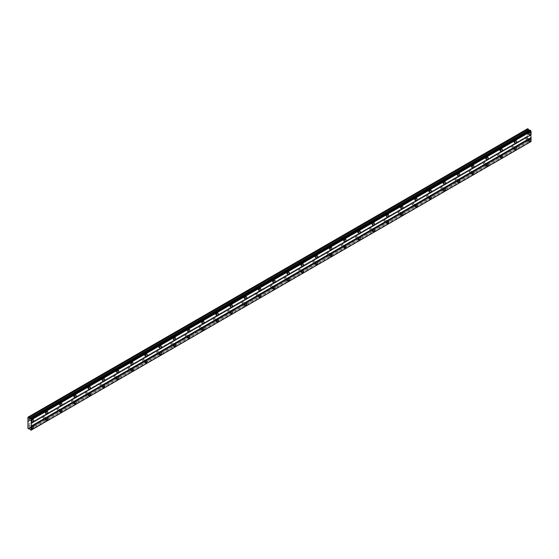<?xml version="1.0" encoding="UTF-8"?>
<svg xmlns="http://www.w3.org/2000/svg" width="559" height="559" viewBox="0 0 559 559"><rect width="100%" height="100%" fill="white"/><g stroke="black" fill="none" stroke-linecap="round" stroke-linejoin="round"><path stroke-width="0.42" stroke-dasharray="2.79 2.1" d="M528.611 132.511A0.755 0.433 -60 0 1 528.611 133.741A0.755 0.433 -60 0 1 528.611 132.511M526.312 131.183A0.755 0.433 -60 0 1 526.312 132.413A0.755 0.433 -60 0 1 526.312 131.183M31.43 419.55A0.755 0.433 -60 0 1 31.43 420.78A0.755 0.433 -60 0 1 31.43 419.55M29.131 418.23A0.755 0.433 -60 0 1 29.131 419.46A0.755 0.433 -60 0 1 29.131 418.23M45.635 411.354A0.755 0.433 -60 0 1 45.635 412.584A0.755 0.433 -60 0 1 45.635 411.354M43.336 410.026A0.755 0.433 -60 0 1 43.336 411.256A0.755 0.433 -60 0 1 43.336 410.026M59.841 403.151A0.755 0.433 -60 0 1 59.841 404.381A0.755 0.433 -60 0 1 59.841 403.151M57.542 401.823A0.755 0.433 -60 0 1 57.542 403.053A0.755 0.433 -60 0 1 57.542 401.823M74.047 394.947A0.755 0.433 -60 0 1 74.047 396.177A0.755 0.433 -60 0 1 74.047 394.947M71.748 393.627A0.755 0.433 -60 0 1 71.748 394.857A0.755 0.433 -60 0 1 71.748 393.627M88.252 386.751A0.755 0.433 -60 0 1 88.252 387.981A0.755 0.433 -60 0 1 88.252 386.751M85.953 385.424A0.755 0.433 -60 0 1 85.953 386.653A0.755 0.433 -60 0 1 85.953 385.424M102.458 378.548A0.755 0.433 -60 0 1 102.458 379.778A0.755 0.433 -60 0 1 102.458 378.548M100.159 377.22A0.755 0.433 -60 0 1 100.159 378.45A0.755 0.433 -60 0 1 100.159 377.22M116.663 370.344A0.755 0.433 -60 0 1 116.663 371.574A0.755 0.433 -60 0 1 116.663 370.344M114.364 369.017A0.755 0.433 -60 0 1 114.364 370.247A0.755 0.433 -60 0 1 114.364 369.017M130.869 362.141A0.755 0.433 -60 0 1 130.869 363.371A0.755 0.433 -60 0 1 130.869 362.141M128.57 360.821A0.755 0.433 -60 0 1 128.57 362.05A0.755 0.433 -60 0 1 128.57 360.821M145.074 353.945A0.755 0.433 -60 0 1 145.074 355.175A0.755 0.433 -60 0 1 145.074 353.945M142.776 352.617A0.755 0.433 -60 0 1 142.776 353.847A0.755 0.433 -60 0 1 142.776 352.617M159.28 345.741A0.755 0.433 -60 0 1 159.28 346.971A0.755 0.433 -60 0 1 159.28 345.741M156.981 344.414A0.755 0.433 -60 0 1 156.981 345.644A0.755 0.433 -60 0 1 156.981 344.414M173.479 337.538A0.755 0.433 -60 0 1 173.479 338.768A0.755 0.433 -60 0 1 173.479 337.538M171.187 336.218A0.755 0.433 -60 0 1 171.187 337.447A0.755 0.433 -60 0 1 171.187 336.218M187.684 329.342A0.755 0.433 -60 0 1 187.684 330.572A0.755 0.433 -60 0 1 187.684 329.342M185.392 328.014A0.755 0.433 -60 0 1 185.392 329.244A0.755 0.433 -60 0 1 185.392 328.014M201.89 321.139A0.755 0.433 -60 0 1 201.89 322.368A0.755 0.433 -60 0 1 201.89 321.139M199.598 319.811A0.755 0.433 -60 0 1 199.598 321.041A0.755 0.433 -60 0 1 199.598 319.811M216.095 312.935A0.755 0.433 -60 0 1 216.095 314.165A0.755 0.433 -60 0 1 216.095 312.935M213.804 311.608A0.755 0.433 -60 0 1 213.804 312.837A0.755 0.433 -60 0 1 213.804 311.608M230.301 304.732A0.755 0.433 -60 0 1 230.301 305.969A0.755 0.433 -60 0 1 230.301 304.732M228.009 303.411A0.755 0.433 -60 0 1 228.009 304.641A0.755 0.433 -60 0 1 228.009 303.411M244.507 296.536A0.755 0.433 -60 0 1 244.507 297.765A0.755 0.433 -60 0 1 244.507 296.536M242.215 295.208A0.755 0.433 -60 0 1 242.215 296.438A0.755 0.433 -60 0 1 242.215 295.208M258.712 288.332A0.755 0.433 -60 0 1 258.712 289.562A0.755 0.433 -60 0 1 258.712 288.332M256.413 287.005A0.755 0.433 -60 0 1 256.413 288.234A0.755 0.433 -60 0 1 256.413 287.005M272.918 280.129A0.755 0.433 -60 0 1 272.918 281.359A0.755 0.433 -60 0 1 272.918 280.129M270.619 278.808A0.755 0.433 -60 0 1 270.619 280.038A0.755 0.433 -60 0 1 270.619 278.808M287.123 271.933A0.755 0.433 -60 0 1 287.123 273.162A0.755 0.433 -60 0 1 287.123 271.933M284.824 270.605A0.755 0.433 -60 0 1 284.824 271.835A0.755 0.433 -60 0 1 284.824 270.605M301.329 263.729A0.755 0.433 -60 0 1 301.329 264.959A0.755 0.433 -60 0 1 301.329 263.729M299.03 262.402A0.755 0.433 -60 0 1 299.03 263.631A0.755 0.433 -60 0 1 299.03 262.402M315.535 255.526A0.755 0.433 -60 0 1 315.535 256.756A0.755 0.433 -60 0 1 315.535 255.526M313.236 254.198A0.755 0.433 -60 0 1 313.236 255.435A0.755 0.433 -60 0 1 313.236 254.198M329.74 247.33A0.755 0.433 -60 0 1 329.74 248.559A0.755 0.433 -60 0 1 329.74 247.33M327.441 246.002A0.755 0.433 -60 0 1 327.441 247.232A0.755 0.433 -60 0 1 327.441 246.002M343.946 239.126A0.755 0.433 -60 0 1 343.946 240.356A0.755 0.433 -60 0 1 343.946 239.126M341.647 237.799A0.755 0.433 -60 0 1 341.647 239.028A0.755 0.433 -60 0 1 341.647 237.799M358.151 230.923A0.755 0.433 -60 0 1 358.151 232.153A0.755 0.433 -60 0 1 358.151 230.923M355.852 229.595A0.755 0.433 -60 0 1 355.852 230.825A0.755 0.433 -60 0 1 355.852 229.595M372.357 222.72A0.755 0.433 -60 0 1 372.357 223.949A0.755 0.433 -60 0 1 372.357 222.72M370.058 221.399A0.755 0.433 -60 0 1 370.058 222.629A0.755 0.433 -60 0 1 370.058 221.399M386.562 214.523A0.755 0.433 -60 0 1 386.562 215.753A0.755 0.433 -60 0 1 386.562 214.523M384.264 213.196A0.755 0.433 -60 0 1 384.264 214.425A0.755 0.433 -60 0 1 384.264 213.196M400.768 206.32A0.755 0.433 -60 0 1 400.768 207.55A0.755 0.433 -60 0 1 400.768 206.32M398.469 204.992A0.755 0.433 -60 0 1 398.469 206.222A0.755 0.433 -60 0 1 398.469 204.992M414.967 198.117A0.755 0.433 -60 0 1 414.967 199.346A0.755 0.433 -60 0 1 414.967 198.117M412.675 196.796A0.755 0.433 -60 0 1 412.675 198.026A0.755 0.433 -60 0 1 412.675 196.796M429.172 189.92A0.755 0.433 -60 0 1 429.172 191.15A0.755 0.433 -60 0 1 429.172 189.92M426.88 188.593A0.755 0.433 -60 0 1 426.88 189.822A0.755 0.433 -60 0 1 426.88 188.593M443.378 181.717A0.755 0.433 -60 0 1 443.378 182.947A0.755 0.433 -60 0 1 443.378 181.717M441.086 180.389A0.755 0.433 -60 0 1 441.086 181.619A0.755 0.433 -60 0 1 441.086 180.389M457.583 173.514A0.755 0.433 -60 0 1 457.583 174.743A0.755 0.433 -60 0 1 457.583 173.514M455.292 172.186A0.755 0.433 -60 0 1 455.292 173.416A0.755 0.433 -60 0 1 455.292 172.186M471.789 165.31A0.755 0.433 -60 0 1 471.789 166.547A0.755 0.433 -60 0 1 471.789 165.31M469.497 163.99A0.755 0.433 -60 0 1 469.497 165.219A0.755 0.433 -60 0 1 469.497 163.99M485.995 157.114A0.755 0.433 -60 0 1 485.995 158.344A0.755 0.433 -60 0 1 485.995 157.114M483.703 155.786A0.755 0.433 -60 0 1 483.703 157.016A0.755 0.433 -60 0 1 483.703 155.786M500.2 148.911A0.755 0.433 -60 0 1 500.2 150.14A0.755 0.433 -60 0 1 500.2 148.911M497.901 147.583A0.755 0.433 -60 0 1 497.901 148.813A0.755 0.433 -60 0 1 497.901 147.583M514.406 140.707A0.755 0.433 -60 0 1 514.406 141.937A0.755 0.433 -60 0 1 514.406 140.707M512.107 139.387A0.755 0.433 -60 0 1 512.107 140.616A0.755 0.433 -60 0 1 512.107 139.387M530.093 130.24L529.736 130.443M529.261 133.447A1.258 0.727 120 0 0 529.24 132.036A1.258 0.727 120 0 0 528.611 132.099A1.258 0.727 120 0 0 527.794 133.203A1.258 0.727 120 0 0 527.982 134.209A1.258 0.727 120 0 0 528.611 134.146A1.258 0.727 120 0 0 529.219 133.524M32.08 420.494A1.258 0.727 120 0 0 32.059 419.082A1.258 0.727 120 0 0 31.43 419.145A1.258 0.727 120 0 0 30.612 420.249A1.258 0.727 120 0 0 30.801 421.255A1.258 0.727 120 0 0 31.43 421.193A1.258 0.727 120 0 0 32.038 420.571M46.285 412.29A1.258 0.727 120 0 0 46.264 410.879A1.258 0.727 120 0 0 45.635 410.942A1.258 0.727 120 0 0 44.818 412.046A1.258 0.727 120 0 0 45.006 413.052A1.258 0.727 120 0 0 45.635 412.989A1.258 0.727 120 0 0 46.243 412.367M60.491 404.087A1.258 0.727 120 0 0 60.47 402.676A1.258 0.727 120 0 0 59.841 402.739A1.258 0.727 120 0 0 59.023 403.85A1.258 0.727 120 0 0 59.212 404.856A1.258 0.727 120 0 0 59.841 404.793A1.258 0.727 120 0 0 60.449 404.164M74.696 395.891A1.258 0.727 120 0 0 74.675 394.479A1.258 0.727 120 0 0 74.047 394.542A1.258 0.727 120 0 0 73.229 395.646A1.258 0.727 120 0 0 73.418 396.652A1.258 0.727 120 0 0 74.047 396.59A1.258 0.727 120 0 0 74.647 395.968M88.902 387.687A1.258 0.727 120 0 0 88.881 386.276A1.258 0.727 120 0 0 88.252 386.339A1.258 0.727 120 0 0 87.428 387.443A1.258 0.727 120 0 0 87.623 388.449A1.258 0.727 120 0 0 88.252 388.386A1.258 0.727 120 0 0 88.853 387.764M103.108 379.484A1.258 0.727 120 0 0 103.087 378.073A1.258 0.727 120 0 0 102.458 378.136A1.258 0.727 120 0 0 101.633 379.247A1.258 0.727 120 0 0 101.829 380.246A1.258 0.727 120 0 0 102.458 380.19A1.258 0.727 120 0 0 103.059 379.561M117.313 371.281A1.258 0.727 120 0 0 117.292 369.876A1.258 0.727 120 0 0 116.663 369.932A1.258 0.727 120 0 0 115.839 371.043A1.258 0.727 120 0 0 116.034 372.049A1.258 0.727 120 0 0 116.663 371.987A1.258 0.727 120 0 0 117.264 371.365M131.519 363.084A1.258 0.727 120 0 0 131.498 361.673A1.258 0.727 120 0 0 130.869 361.736A1.258 0.727 120 0 0 130.044 362.84A1.258 0.727 120 0 0 130.24 363.846A1.258 0.727 120 0 0 130.869 363.783A1.258 0.727 120 0 0 131.47 363.161M145.724 354.881A1.258 0.727 120 0 0 145.696 353.47A1.258 0.727 120 0 0 145.074 353.533A1.258 0.727 120 0 0 144.25 354.637A1.258 0.727 120 0 0 144.446 355.643A1.258 0.727 120 0 0 145.074 355.58A1.258 0.727 120 0 0 145.675 354.958M159.93 346.678A1.258 0.727 120 0 0 159.902 345.266A1.258 0.727 120 0 0 159.28 345.329A1.258 0.727 120 0 0 158.456 346.44A1.258 0.727 120 0 0 158.651 347.446A1.258 0.727 120 0 0 159.28 347.384A1.258 0.727 120 0 0 159.881 346.755M174.128 338.481A1.258 0.727 120 0 0 174.108 337.07A1.258 0.727 120 0 0 173.479 337.133A1.258 0.727 120 0 0 172.661 338.237A1.258 0.727 120 0 0 172.857 339.243A1.258 0.727 120 0 0 173.479 339.18A1.258 0.727 120 0 0 174.087 338.558M188.334 330.278A1.258 0.727 120 0 0 188.313 328.867A1.258 0.727 120 0 0 187.684 328.93A1.258 0.727 120 0 0 186.867 330.034A1.258 0.727 120 0 0 187.062 331.04A1.258 0.727 120 0 0 187.684 330.977A1.258 0.727 120 0 0 188.292 330.355M202.54 322.075A1.258 0.727 120 0 0 202.519 320.663A1.258 0.727 120 0 0 201.89 320.726A1.258 0.727 120 0 0 201.072 321.837A1.258 0.727 120 0 0 201.268 322.843A1.258 0.727 120 0 0 201.89 322.781A1.258 0.727 120 0 0 202.498 322.152M216.745 313.878A1.258 0.727 120 0 0 216.724 312.467A1.258 0.727 120 0 0 216.095 312.53A1.258 0.727 120 0 0 215.278 313.634A1.258 0.727 120 0 0 215.467 314.64A1.258 0.727 120 0 0 216.095 314.577A1.258 0.727 120 0 0 216.703 313.955M230.951 305.675A1.258 0.727 120 0 0 230.93 304.264A1.258 0.727 120 0 0 230.301 304.327A1.258 0.727 120 0 0 229.483 305.431A1.258 0.727 120 0 0 229.672 306.437A1.258 0.727 120 0 0 230.301 306.374A1.258 0.727 120 0 0 230.909 305.752M245.156 297.472A1.258 0.727 120 0 0 245.135 296.06A1.258 0.727 120 0 0 244.507 296.123A1.258 0.727 120 0 0 243.689 297.227A1.258 0.727 120 0 0 243.878 298.233A1.258 0.727 120 0 0 244.507 298.178A1.258 0.727 120 0 0 245.115 297.549M259.362 289.269A1.258 0.727 120 0 0 259.341 287.857A1.258 0.727 120 0 0 258.712 287.92A1.258 0.727 120 0 0 257.895 289.031A1.258 0.727 120 0 0 258.083 290.037A1.258 0.727 120 0 0 258.712 289.974A1.258 0.727 120 0 0 259.32 289.345M273.568 281.072A1.258 0.727 120 0 0 273.547 279.661A1.258 0.727 120 0 0 272.918 279.724A1.258 0.727 120 0 0 272.1 280.828A1.258 0.727 120 0 0 272.289 281.834A1.258 0.727 120 0 0 272.918 281.771A1.258 0.727 120 0 0 273.526 281.149M287.773 272.869A1.258 0.727 120 0 0 287.752 271.457A1.258 0.727 120 0 0 287.123 271.52A1.258 0.727 120 0 0 286.306 272.624A1.258 0.727 120 0 0 286.494 273.63A1.258 0.727 120 0 0 287.123 273.568A1.258 0.727 120 0 0 287.731 272.946M301.979 264.666A1.258 0.727 120 0 0 301.958 263.254A1.258 0.727 120 0 0 301.329 263.317A1.258 0.727 120 0 0 300.511 264.428A1.258 0.727 120 0 0 300.7 265.434A1.258 0.727 120 0 0 301.329 265.371A1.258 0.727 120 0 0 301.937 264.742M316.184 256.469A1.258 0.727 120 0 0 316.163 255.058A1.258 0.727 120 0 0 315.535 255.121A1.258 0.727 120 0 0 314.717 256.225A1.258 0.727 120 0 0 314.906 257.231A1.258 0.727 120 0 0 315.535 257.168A1.258 0.727 120 0 0 316.135 256.546M330.39 248.266A1.258 0.727 120 0 0 330.369 246.854A1.258 0.727 120 0 0 329.74 246.917A1.258 0.727 120 0 0 328.916 248.021A1.258 0.727 120 0 0 329.111 249.028A1.258 0.727 120 0 0 329.74 248.965A1.258 0.727 120 0 0 330.341 248.343M344.596 240.063A1.258 0.727 120 0 0 344.575 238.651A1.258 0.727 120 0 0 343.946 238.714A1.258 0.727 120 0 0 343.121 239.818A1.258 0.727 120 0 0 343.317 240.824A1.258 0.727 120 0 0 343.946 240.768A1.258 0.727 120 0 0 344.547 240.139M358.801 231.859A1.258 0.727 120 0 0 358.78 230.455A1.258 0.727 120 0 0 358.151 230.511A1.258 0.727 120 0 0 357.327 231.622A1.258 0.727 120 0 0 357.522 232.628A1.258 0.727 120 0 0 358.151 232.565A1.258 0.727 120 0 0 358.752 231.936M373.007 223.663A1.258 0.727 120 0 0 372.986 222.251A1.258 0.727 120 0 0 372.357 222.314A1.258 0.727 120 0 0 371.532 223.418A1.258 0.727 120 0 0 371.728 224.425A1.258 0.727 120 0 0 372.357 224.362A1.258 0.727 120 0 0 372.958 223.74M387.212 215.46A1.258 0.727 120 0 0 387.184 214.048A1.258 0.727 120 0 0 386.562 214.111A1.258 0.727 120 0 0 385.738 215.215A1.258 0.727 120 0 0 385.934 216.221A1.258 0.727 120 0 0 386.562 216.158A1.258 0.727 120 0 0 387.163 215.536M401.418 207.256A1.258 0.727 120 0 0 401.39 205.845A1.258 0.727 120 0 0 400.768 205.908A1.258 0.727 120 0 0 399.944 207.019A1.258 0.727 120 0 0 400.139 208.025A1.258 0.727 120 0 0 400.768 207.962A1.258 0.727 120 0 0 401.369 207.333M415.616 199.06A1.258 0.727 120 0 0 415.596 197.648A1.258 0.727 120 0 0 414.967 197.711A1.258 0.727 120 0 0 414.149 198.815A1.258 0.727 120 0 0 414.345 199.822A1.258 0.727 120 0 0 414.967 199.759A1.258 0.727 120 0 0 415.575 199.137M429.822 190.857A1.258 0.727 120 0 0 429.801 189.445A1.258 0.727 120 0 0 429.172 189.508A1.258 0.727 120 0 0 428.355 190.612A1.258 0.727 120 0 0 428.55 191.618A1.258 0.727 120 0 0 429.172 191.555A1.258 0.727 120 0 0 429.78 190.933M444.028 182.653A1.258 0.727 120 0 0 444.007 181.242A1.258 0.727 120 0 0 443.378 181.305A1.258 0.727 120 0 0 442.56 182.416A1.258 0.727 120 0 0 442.756 183.422A1.258 0.727 120 0 0 443.378 183.359A1.258 0.727 120 0 0 443.986 182.73M458.233 174.457A1.258 0.727 120 0 0 458.212 173.045A1.258 0.727 120 0 0 457.583 173.101A1.258 0.727 120 0 0 456.766 174.212A1.258 0.727 120 0 0 456.955 175.219A1.258 0.727 120 0 0 457.583 175.156A1.258 0.727 120 0 0 458.191 174.534M472.439 166.254A1.258 0.727 120 0 0 472.418 164.842A1.258 0.727 120 0 0 471.789 164.905A1.258 0.727 120 0 0 470.971 166.009A1.258 0.727 120 0 0 471.16 167.015A1.258 0.727 120 0 0 471.789 166.952A1.258 0.727 120 0 0 472.397 166.33M486.644 158.05A1.258 0.727 120 0 0 486.623 156.639A1.258 0.727 120 0 0 485.995 156.702A1.258 0.727 120 0 0 485.177 157.806A1.258 0.727 120 0 0 485.366 158.812A1.258 0.727 120 0 0 485.995 158.749A1.258 0.727 120 0 0 486.603 158.127M500.85 149.847A1.258 0.727 120 0 0 500.829 148.435A1.258 0.727 120 0 0 500.2 148.498A1.258 0.727 120 0 0 499.383 149.609A1.258 0.727 120 0 0 499.571 150.616A1.258 0.727 120 0 0 500.2 150.553A1.258 0.727 120 0 0 500.808 149.924M515.056 141.651A1.258 0.727 120 0 0 515.035 140.239A1.258 0.727 120 0 0 514.406 140.302A1.258 0.727 120 0 0 513.588 141.406A1.258 0.727 120 0 0 513.777 142.412A1.258 0.727 120 0 0 514.406 142.349A1.258 0.727 120 0 0 515.014 141.727M529.261 140.009A1.258 0.727 120 0 0 529.24 138.597A1.258 0.727 120 0 0 528.611 138.66A1.258 0.727 120 0 0 527.794 139.764A1.258 0.727 120 0 0 527.982 140.77A1.258 0.727 120 0 0 528.611 140.707A1.258 0.727 120 0 0 529.219 140.085M32.08 427.055A1.258 0.727 120 0 0 32.059 425.644A1.258 0.727 120 0 0 31.43 425.706A1.258 0.727 120 0 0 30.612 426.81A1.258 0.727 120 0 0 30.801 427.817A1.258 0.727 120 0 0 31.43 427.754A1.258 0.727 120 0 0 32.038 427.132M46.285 418.852A1.258 0.727 120 0 0 46.264 417.44A1.258 0.727 120 0 0 45.635 417.503A1.258 0.727 120 0 0 44.818 418.607A1.258 0.727 120 0 0 45.006 419.613A1.258 0.727 120 0 0 45.635 419.55A1.258 0.727 120 0 0 46.243 418.929M60.491 410.648A1.258 0.727 120 0 0 60.47 409.237A1.258 0.727 120 0 0 59.841 409.3A1.258 0.727 120 0 0 59.023 410.411A1.258 0.727 120 0 0 59.212 411.417A1.258 0.727 120 0 0 59.841 411.354A1.258 0.727 120 0 0 60.449 410.725M74.696 402.452A1.258 0.727 120 0 0 74.675 401.041A1.258 0.727 120 0 0 74.047 401.103A1.258 0.727 120 0 0 73.229 402.207A1.258 0.727 120 0 0 73.418 403.214A1.258 0.727 120 0 0 74.047 403.151A1.258 0.727 120 0 0 74.647 402.529M88.902 394.249A1.258 0.727 120 0 0 88.881 392.837A1.258 0.727 120 0 0 88.252 392.9A1.258 0.727 120 0 0 87.428 394.004A1.258 0.727 120 0 0 87.623 395.01A1.258 0.727 120 0 0 88.252 394.947A1.258 0.727 120 0 0 88.853 394.326M103.108 386.045A1.258 0.727 120 0 0 103.087 384.634A1.258 0.727 120 0 0 102.458 384.697A1.258 0.727 120 0 0 101.633 385.801A1.258 0.727 120 0 0 101.829 386.807A1.258 0.727 120 0 0 102.458 386.751A1.258 0.727 120 0 0 103.059 386.122M117.313 377.842A1.258 0.727 120 0 0 117.292 376.438A1.258 0.727 120 0 0 116.663 376.493A1.258 0.727 120 0 0 115.839 377.604A1.258 0.727 120 0 0 116.034 378.611A1.258 0.727 120 0 0 116.663 378.548A1.258 0.727 120 0 0 117.264 377.926M131.519 369.646A1.258 0.727 120 0 0 131.498 368.234A1.258 0.727 120 0 0 130.869 368.297A1.258 0.727 120 0 0 130.044 369.401A1.258 0.727 120 0 0 130.24 370.407A1.258 0.727 120 0 0 130.869 370.344A1.258 0.727 120 0 0 131.47 369.723M145.724 361.442A1.258 0.727 120 0 0 145.696 360.031A1.258 0.727 120 0 0 145.074 360.094A1.258 0.727 120 0 0 144.25 361.198A1.258 0.727 120 0 0 144.446 362.204A1.258 0.727 120 0 0 145.074 362.141A1.258 0.727 120 0 0 145.675 361.519M159.93 353.239A1.258 0.727 120 0 0 159.902 351.828A1.258 0.727 120 0 0 159.28 351.891A1.258 0.727 120 0 0 158.456 353.002A1.258 0.727 120 0 0 158.651 354.008A1.258 0.727 120 0 0 159.28 353.945A1.258 0.727 120 0 0 159.881 353.316M174.128 345.043A1.258 0.727 120 0 0 174.108 343.631A1.258 0.727 120 0 0 173.479 343.694A1.258 0.727 120 0 0 172.661 344.798A1.258 0.727 120 0 0 172.857 345.804A1.258 0.727 120 0 0 173.479 345.741A1.258 0.727 120 0 0 174.087 345.12M188.334 336.839A1.258 0.727 120 0 0 188.313 335.428A1.258 0.727 120 0 0 187.684 335.491A1.258 0.727 120 0 0 186.867 336.595A1.258 0.727 120 0 0 187.062 337.601A1.258 0.727 120 0 0 187.684 337.538A1.258 0.727 120 0 0 188.292 336.916M202.54 328.636A1.258 0.727 120 0 0 202.519 327.225A1.258 0.727 120 0 0 201.89 327.288A1.258 0.727 120 0 0 201.072 328.399A1.258 0.727 120 0 0 201.268 329.405A1.258 0.727 120 0 0 201.89 329.342A1.258 0.727 120 0 0 202.498 328.713M216.745 320.44A1.258 0.727 120 0 0 216.724 319.028A1.258 0.727 120 0 0 216.095 319.084A1.258 0.727 120 0 0 215.278 320.195A1.258 0.727 120 0 0 215.467 321.201A1.258 0.727 120 0 0 216.095 321.139A1.258 0.727 120 0 0 216.703 320.517M230.951 312.236A1.258 0.727 120 0 0 230.93 310.825A1.258 0.727 120 0 0 230.301 310.888A1.258 0.727 120 0 0 229.483 311.992A1.258 0.727 120 0 0 229.672 312.998A1.258 0.727 120 0 0 230.301 312.935A1.258 0.727 120 0 0 230.909 312.313M245.156 304.033A1.258 0.727 120 0 0 245.135 302.622A1.258 0.727 120 0 0 244.507 302.685A1.258 0.727 120 0 0 243.689 303.789A1.258 0.727 120 0 0 243.878 304.795A1.258 0.727 120 0 0 244.507 304.732A1.258 0.727 120 0 0 245.115 304.11M259.362 295.83A1.258 0.727 120 0 0 259.341 294.418A1.258 0.727 120 0 0 258.712 294.481A1.258 0.727 120 0 0 257.895 295.592A1.258 0.727 120 0 0 258.083 296.598A1.258 0.727 120 0 0 258.712 296.536A1.258 0.727 120 0 0 259.32 295.907M273.568 287.633A1.258 0.727 120 0 0 273.547 286.222A1.258 0.727 120 0 0 272.918 286.285A1.258 0.727 120 0 0 272.1 287.389A1.258 0.727 120 0 0 272.289 288.395A1.258 0.727 120 0 0 272.918 288.332A1.258 0.727 120 0 0 273.526 287.71M287.773 279.43A1.258 0.727 120 0 0 287.752 278.019A1.258 0.727 120 0 0 287.123 278.082A1.258 0.727 120 0 0 286.306 279.186A1.258 0.727 120 0 0 286.494 280.192A1.258 0.727 120 0 0 287.123 280.129A1.258 0.727 120 0 0 287.731 279.507M301.979 271.227A1.258 0.727 120 0 0 301.958 269.815A1.258 0.727 120 0 0 301.329 269.878A1.258 0.727 120 0 0 300.511 270.989A1.258 0.727 120 0 0 300.7 271.995A1.258 0.727 120 0 0 301.329 271.933A1.258 0.727 120 0 0 301.937 271.304M316.184 263.03A1.258 0.727 120 0 0 316.163 261.619A1.258 0.727 120 0 0 315.535 261.682A1.258 0.727 120 0 0 314.717 262.786A1.258 0.727 120 0 0 314.906 263.792A1.258 0.727 120 0 0 315.535 263.729A1.258 0.727 120 0 0 316.135 263.107M330.39 254.827A1.258 0.727 120 0 0 330.369 253.416A1.258 0.727 120 0 0 329.74 253.479A1.258 0.727 120 0 0 328.916 254.583A1.258 0.727 120 0 0 329.111 255.589A1.258 0.727 120 0 0 329.74 255.526A1.258 0.727 120 0 0 330.341 254.904M344.596 246.624A1.258 0.727 120 0 0 344.575 245.212A1.258 0.727 120 0 0 343.946 245.275A1.258 0.727 120 0 0 343.121 246.379A1.258 0.727 120 0 0 343.317 247.385A1.258 0.727 120 0 0 343.946 247.33A1.258 0.727 120 0 0 344.547 246.701M358.801 238.42A1.258 0.727 120 0 0 358.78 237.016A1.258 0.727 120 0 0 358.151 237.072A1.258 0.727 120 0 0 357.327 238.183A1.258 0.727 120 0 0 357.522 239.189A1.258 0.727 120 0 0 358.151 239.126A1.258 0.727 120 0 0 358.752 238.497M373.007 230.224A1.258 0.727 120 0 0 372.986 228.813A1.258 0.727 120 0 0 372.357 228.876A1.258 0.727 120 0 0 371.532 229.98A1.258 0.727 120 0 0 371.728 230.986A1.258 0.727 120 0 0 372.357 230.923A1.258 0.727 120 0 0 372.958 230.301M387.212 222.021A1.258 0.727 120 0 0 387.184 220.609A1.258 0.727 120 0 0 386.562 220.672A1.258 0.727 120 0 0 385.738 221.776A1.258 0.727 120 0 0 385.934 222.782A1.258 0.727 120 0 0 386.562 222.72A1.258 0.727 120 0 0 387.163 222.098M401.418 213.817A1.258 0.727 120 0 0 401.39 212.406A1.258 0.727 120 0 0 400.768 212.469A1.258 0.727 120 0 0 399.944 213.58A1.258 0.727 120 0 0 400.139 214.586A1.258 0.727 120 0 0 400.768 214.523A1.258 0.727 120 0 0 401.369 213.894M415.616 205.621A1.258 0.727 120 0 0 415.596 204.21A1.258 0.727 120 0 0 414.967 204.273A1.258 0.727 120 0 0 414.149 205.377A1.258 0.727 120 0 0 414.345 206.383A1.258 0.727 120 0 0 414.967 206.32A1.258 0.727 120 0 0 415.575 205.698M429.822 197.418A1.258 0.727 120 0 0 429.801 196.006A1.258 0.727 120 0 0 429.172 196.069A1.258 0.727 120 0 0 428.355 197.173A1.258 0.727 120 0 0 428.55 198.179A1.258 0.727 120 0 0 429.172 198.117A1.258 0.727 120 0 0 429.78 197.495M444.028 189.215A1.258 0.727 120 0 0 444.007 187.803A1.258 0.727 120 0 0 443.378 187.866A1.258 0.727 120 0 0 442.56 188.977A1.258 0.727 120 0 0 442.756 189.976A1.258 0.727 120 0 0 443.378 189.92A1.258 0.727 120 0 0 443.986 189.291M458.233 181.011A1.258 0.727 120 0 0 458.212 179.607A1.258 0.727 120 0 0 457.583 179.663A1.258 0.727 120 0 0 456.766 180.774A1.258 0.727 120 0 0 456.955 181.78A1.258 0.727 120 0 0 457.583 181.717A1.258 0.727 120 0 0 458.191 181.095M472.439 172.815A1.258 0.727 120 0 0 472.418 171.403A1.258 0.727 120 0 0 471.789 171.466A1.258 0.727 120 0 0 470.971 172.57A1.258 0.727 120 0 0 471.16 173.576A1.258 0.727 120 0 0 471.789 173.514A1.258 0.727 120 0 0 472.397 172.892M486.644 164.612A1.258 0.727 120 0 0 486.623 163.2A1.258 0.727 120 0 0 485.995 163.263A1.258 0.727 120 0 0 485.177 164.367A1.258 0.727 120 0 0 485.366 165.373A1.258 0.727 120 0 0 485.995 165.31A1.258 0.727 120 0 0 486.603 164.688M500.85 156.408A1.258 0.727 120 0 0 500.829 154.997A1.258 0.727 120 0 0 500.2 155.06A1.258 0.727 120 0 0 499.383 156.171A1.258 0.727 120 0 0 499.571 157.177A1.258 0.727 120 0 0 500.2 157.114A1.258 0.727 120 0 0 500.808 156.485M515.056 148.212A1.258 0.727 120 0 0 515.035 146.8A1.258 0.727 120 0 0 514.406 146.863A1.258 0.727 120 0 0 513.588 147.967A1.258 0.727 120 0 0 513.777 148.974A1.258 0.727 120 0 0 514.406 148.911A1.258 0.727 120 0 0 515.014 148.289M528.611 139.072A0.755 0.433 -60 0 1 528.611 140.302A0.755 0.433 -60 0 1 528.611 139.072M526.312 137.745A0.755 0.433 -60 0 1 526.312 138.974A0.755 0.433 -60 0 1 526.312 137.745M31.43 426.112A0.755 0.433 -60 0 1 31.43 427.342A0.755 0.433 -60 0 1 31.43 426.112M29.131 424.791A0.755 0.433 -60 0 1 29.131 426.021A0.755 0.433 -60 0 1 29.131 424.791M45.635 417.915A0.755 0.433 -60 0 1 45.635 419.145A0.755 0.433 -60 0 1 45.635 417.915M43.336 416.588A0.755 0.433 -60 0 1 43.336 417.818A0.755 0.433 -60 0 1 43.336 416.588M59.841 409.712A0.755 0.433 -60 0 1 59.841 410.942A0.755 0.433 -60 0 1 59.841 409.712M57.542 408.384A0.755 0.433 -60 0 1 57.542 409.614A0.755 0.433 -60 0 1 57.542 408.384M74.047 401.509A0.755 0.433 -60 0 1 74.047 402.739A0.755 0.433 -60 0 1 74.047 401.509M71.748 400.181A0.755 0.433 -60 0 1 71.748 401.418A0.755 0.433 -60 0 1 71.748 400.181M88.252 393.312A0.755 0.433 -60 0 1 88.252 394.542A0.755 0.433 -60 0 1 88.252 393.312M85.953 391.985A0.755 0.433 -60 0 1 85.953 393.215A0.755 0.433 -60 0 1 85.953 391.985M102.458 385.109A0.755 0.433 -60 0 1 102.458 386.339A0.755 0.433 -60 0 1 102.458 385.109M100.159 383.781A0.755 0.433 -60 0 1 100.159 385.011A0.755 0.433 -60 0 1 100.159 383.781M116.663 376.906A0.755 0.433 -60 0 1 116.663 378.136A0.755 0.433 -60 0 1 116.663 376.906M114.364 375.578A0.755 0.433 -60 0 1 114.364 376.808A0.755 0.433 -60 0 1 114.364 375.578M130.869 368.702A0.755 0.433 -60 0 1 130.869 369.932A0.755 0.433 -60 0 1 130.869 368.702M128.57 367.382A0.755 0.433 -60 0 1 128.57 368.612A0.755 0.433 -60 0 1 128.57 367.382M145.074 360.506A0.755 0.433 -60 0 1 145.074 361.736A0.755 0.433 -60 0 1 145.074 360.506M142.776 359.178A0.755 0.433 -60 0 1 142.776 360.408A0.755 0.433 -60 0 1 142.776 359.178M159.28 352.303A0.755 0.433 -60 0 1 159.28 353.533A0.755 0.433 -60 0 1 159.28 352.303M156.981 350.975A0.755 0.433 -60 0 1 156.981 352.205A0.755 0.433 -60 0 1 156.981 350.975M173.479 344.099A0.755 0.433 -60 0 1 173.479 345.329A0.755 0.433 -60 0 1 173.479 344.099M171.187 342.779A0.755 0.433 -60 0 1 171.187 344.009A0.755 0.433 -60 0 1 171.187 342.779M187.684 335.903A0.755 0.433 -60 0 1 187.684 337.133A0.755 0.433 -60 0 1 187.684 335.903M185.392 334.575A0.755 0.433 -60 0 1 185.392 335.805A0.755 0.433 -60 0 1 185.392 334.575M201.89 327.7A0.755 0.433 -60 0 1 201.89 328.93A0.755 0.433 -60 0 1 201.89 327.7M199.598 326.372A0.755 0.433 -60 0 1 199.598 327.602A0.755 0.433 -60 0 1 199.598 326.372M216.095 319.496A0.755 0.433 -60 0 1 216.095 320.726A0.755 0.433 -60 0 1 216.095 319.496M213.804 318.169A0.755 0.433 -60 0 1 213.804 319.399A0.755 0.433 -60 0 1 213.804 318.169M230.301 311.293A0.755 0.433 -60 0 1 230.301 312.53A0.755 0.433 -60 0 1 230.301 311.293M228.009 309.972A0.755 0.433 -60 0 1 228.009 311.202A0.755 0.433 -60 0 1 228.009 309.972M244.507 303.097A0.755 0.433 -60 0 1 244.507 304.327A0.755 0.433 -60 0 1 244.507 303.097M242.215 301.769A0.755 0.433 -60 0 1 242.215 302.999A0.755 0.433 -60 0 1 242.215 301.769M258.712 294.893A0.755 0.433 -60 0 1 258.712 296.123A0.755 0.433 -60 0 1 258.712 294.893M256.413 293.566A0.755 0.433 -60 0 1 256.413 294.796A0.755 0.433 -60 0 1 256.413 293.566M272.918 286.69A0.755 0.433 -60 0 1 272.918 287.92A0.755 0.433 -60 0 1 272.918 286.69M270.619 285.369A0.755 0.433 -60 0 1 270.619 286.599A0.755 0.433 -60 0 1 270.619 285.369M287.123 278.494A0.755 0.433 -60 0 1 287.123 279.724A0.755 0.433 -60 0 1 287.123 278.494M284.824 277.166A0.755 0.433 -60 0 1 284.824 278.396A0.755 0.433 -60 0 1 284.824 277.166M301.329 270.29A0.755 0.433 -60 0 1 301.329 271.52A0.755 0.433 -60 0 1 301.329 270.29M299.03 268.963A0.755 0.433 -60 0 1 299.03 270.193A0.755 0.433 -60 0 1 299.03 268.963M315.535 262.087A0.755 0.433 -60 0 1 315.535 263.317A0.755 0.433 -60 0 1 315.535 262.087M313.236 260.76A0.755 0.433 -60 0 1 313.236 261.996A0.755 0.433 -60 0 1 313.236 260.76M329.74 253.891A0.755 0.433 -60 0 1 329.74 255.121A0.755 0.433 -60 0 1 329.74 253.891M327.441 252.563A0.755 0.433 -60 0 1 327.441 253.793A0.755 0.433 -60 0 1 327.441 252.563M343.946 245.687A0.755 0.433 -60 0 1 343.946 246.917A0.755 0.433 -60 0 1 343.946 245.687M341.647 244.36A0.755 0.433 -60 0 1 341.647 245.59A0.755 0.433 -60 0 1 341.647 244.36M358.151 237.484A0.755 0.433 -60 0 1 358.151 238.714A0.755 0.433 -60 0 1 358.151 237.484M355.852 236.157A0.755 0.433 -60 0 1 355.852 237.386A0.755 0.433 -60 0 1 355.852 236.157M372.357 229.281A0.755 0.433 -60 0 1 372.357 230.511A0.755 0.433 -60 0 1 372.357 229.281M370.058 227.96A0.755 0.433 -60 0 1 370.058 229.19A0.755 0.433 -60 0 1 370.058 227.96M386.562 221.084A0.755 0.433 -60 0 1 386.562 222.314A0.755 0.433 -60 0 1 386.562 221.084M384.264 219.757A0.755 0.433 -60 0 1 384.264 220.987A0.755 0.433 -60 0 1 384.264 219.757M400.768 212.881A0.755 0.433 -60 0 1 400.768 214.111A0.755 0.433 -60 0 1 400.768 212.881M398.469 211.554A0.755 0.433 -60 0 1 398.469 212.783A0.755 0.433 -60 0 1 398.469 211.554M414.967 204.678A0.755 0.433 -60 0 1 414.967 205.908A0.755 0.433 -60 0 1 414.967 204.678M412.675 203.357A0.755 0.433 -60 0 1 412.675 204.587A0.755 0.433 -60 0 1 412.675 203.357M429.172 196.482A0.755 0.433 -60 0 1 429.172 197.711A0.755 0.433 -60 0 1 429.172 196.482M426.88 195.154A0.755 0.433 -60 0 1 426.88 196.384A0.755 0.433 -60 0 1 426.88 195.154M443.378 188.278A0.755 0.433 -60 0 1 443.378 189.508A0.755 0.433 -60 0 1 443.378 188.278M441.086 186.951A0.755 0.433 -60 0 1 441.086 188.18A0.755 0.433 -60 0 1 441.086 186.951M457.583 180.075A0.755 0.433 -60 0 1 457.583 181.305A0.755 0.433 -60 0 1 457.583 180.075M455.292 178.747A0.755 0.433 -60 0 1 455.292 179.977A0.755 0.433 -60 0 1 455.292 178.747M471.789 171.872A0.755 0.433 -60 0 1 471.789 173.101A0.755 0.433 -60 0 1 471.789 171.872M469.497 170.551A0.755 0.433 -60 0 1 469.497 171.781A0.755 0.433 -60 0 1 469.497 170.551M485.995 163.675A0.755 0.433 -60 0 1 485.995 164.905A0.755 0.433 -60 0 1 485.995 163.675M483.703 162.348A0.755 0.433 -60 0 1 483.703 163.577A0.755 0.433 -60 0 1 483.703 162.348M500.2 155.472A0.755 0.433 -60 0 1 500.2 156.702A0.755 0.433 -60 0 1 500.2 155.472M497.901 154.144A0.755 0.433 -60 0 1 497.901 155.374A0.755 0.433 -60 0 1 497.901 154.144M514.406 147.269A0.755 0.433 -60 0 1 514.406 148.498A0.755 0.433 -60 0 1 514.406 147.269M512.107 145.948A0.755 0.433 -60 0 1 512.107 147.178A0.755 0.433 -60 0 1 512.107 145.948M27.95 421.165L527.5 132.756L527.5 128.794L27.95 417.203M530.498 141.867L528.597 140.134L29.054 428.543M527.5 132.756L527.5 140.002L528.206 140.54L528.597 140.134M28.188 421.577L527.738 133.168M529.653 140.882L30.102 429.298M30.542 429.955L530.093 141.546M29.948 429.06L529.499 140.651M528.206 140.54L29.208 428.634M527.619 140.204L28.069 428.613M27.95 428.411L527.5 140.002M527.5 136.033L27.95 424.449M28.188 424.309L527.738 135.9M30.633 430.095L530.184 141.686M526.69 131.148L528.989 132.469M29.508 418.188L31.807 419.516M43.714 409.992L46.013 411.312M57.919 401.788L60.218 403.116M72.125 393.585L74.424 394.913M86.331 385.382L88.629 386.709M100.536 377.185L102.835 378.513M114.742 368.982L117.041 370.31M128.947 360.779L131.246 362.106M143.153 352.582L145.452 353.903M157.358 344.379L159.65 345.707M171.564 336.176L173.856 337.503M185.77 327.979L188.062 329.3M199.975 319.776L202.267 321.104M214.181 311.573L216.473 312.9M228.379 303.369L230.678 304.697M242.585 295.173L244.884 296.494M256.791 286.97L259.09 288.297M270.996 278.766L273.295 280.094M285.202 270.57L287.501 271.891M299.407 262.367L301.706 263.694M313.613 254.163L315.912 255.491M327.819 245.96L330.117 247.288M342.024 237.764L344.323 239.084M356.23 229.56L358.529 230.888M370.435 221.357L372.734 222.685M384.641 213.161L386.94 214.481M398.846 204.957L401.138 206.285M413.052 196.754L415.344 198.082M427.258 188.551L429.55 189.878M441.463 180.354L443.755 181.682M455.669 172.151L457.961 173.479M469.867 163.948L472.166 165.275M484.073 155.751L486.372 157.072M498.279 147.548L500.578 148.876M512.484 139.345L514.783 140.672M529.981 130.45L30.431 418.866M529.24 132.036L530.491 132.762M32.059 419.082L33.309 419.802M46.264 410.879L47.515 411.606M60.47 402.676L61.721 403.402M74.675 394.479L75.926 395.199M88.881 386.276L90.132 387.003M103.087 378.073L104.337 378.799M117.292 369.876L118.543 370.596M131.498 361.673L132.749 362.4M145.696 353.47L146.954 354.196M159.902 345.266L161.16 345.993M174.108 337.07L175.365 337.79M188.313 328.867L189.571 329.593M202.519 320.663L203.776 321.39M216.724 312.467L217.982 313.187M230.93 304.264L232.188 304.99M245.135 296.06L246.393 296.787M259.341 287.857L260.599 288.584M273.547 279.661L274.797 280.38M287.752 271.457L289.003 272.184M301.958 263.254L303.209 263.981M316.163 255.058L317.414 255.777M330.369 246.854L331.62 247.581M344.575 238.651L345.825 239.378M358.78 230.455L360.031 231.174M372.986 222.251L374.237 222.971M387.184 214.048L388.442 214.775M401.39 205.845L402.648 206.571M415.596 197.648L416.853 198.368M429.801 189.445L431.059 190.172M444.007 181.242L445.264 181.968M458.212 173.045L459.47 173.765M472.418 164.842L473.676 165.569M486.623 156.639L487.881 157.365M500.829 148.435L502.087 149.162M515.035 140.239L516.285 140.959M529.24 138.597L530.491 139.324M32.059 425.644L33.309 426.363M46.264 417.44L47.515 418.167M60.47 409.237L61.721 409.964M74.675 401.041L75.926 401.76M88.881 392.837L90.132 393.564M103.087 384.634L104.337 385.361M117.292 376.438L118.543 377.157M131.498 368.234L132.749 368.961M145.696 360.031L146.954 360.758M159.902 351.828L161.16 352.554M174.108 343.631L175.365 344.351M188.313 335.428L189.571 336.155M202.519 327.225L203.776 327.951M216.724 319.028L217.982 319.748M230.93 310.825L232.188 311.552M245.135 302.622L246.393 303.348M259.341 294.418L260.599 295.145M273.547 286.222L274.797 286.942M287.752 278.019L289.003 278.745M301.958 269.815L303.209 270.542M316.163 261.619L317.414 262.339M330.369 253.416L331.62 254.142M344.575 245.212L345.825 245.939M358.78 237.016L360.031 237.736M372.986 228.813L374.237 229.532M387.184 220.609L388.442 221.336M401.39 212.406L402.648 213.133M415.596 204.21L416.853 204.929M429.801 196.006L431.059 196.733M444.007 187.803L445.264 188.53M458.212 179.607L459.47 180.326M472.418 171.403L473.676 172.13M486.623 163.2L487.881 163.927M500.829 154.997L502.087 155.723M515.035 146.8L516.285 147.52M526.69 137.71L528.989 139.03M29.508 424.749L31.807 426.077M43.714 416.553L46.013 417.873M57.919 408.349L60.218 409.677M72.125 400.146L74.424 401.474M86.331 391.943L88.629 393.27M100.536 383.747L102.835 385.067M114.742 375.543L117.041 376.871M128.947 367.34L131.246 368.667M143.153 359.144L145.452 360.464M157.358 350.94L159.65 352.268M171.564 342.737L173.856 344.064M185.77 334.534L188.062 335.861M199.975 326.337L202.267 327.665M214.181 318.134L216.473 319.462M228.379 309.931L230.678 311.258M242.585 301.734L244.884 303.055M256.791 293.531L259.09 294.859M270.996 285.328L273.295 286.655M285.202 277.131L287.501 278.452M299.407 268.928L301.706 270.256M313.613 260.725L315.912 262.052M327.819 252.521L330.117 253.849M342.024 244.325L344.323 245.646M356.23 236.122L358.529 237.449M370.435 227.918L372.734 229.246M384.641 219.722L386.94 221.043M398.846 211.519L401.138 212.846M413.052 203.315L415.344 204.643M427.258 195.112L429.55 196.44M441.463 186.916L443.755 188.243M455.669 178.712L457.961 180.04M469.867 170.509L472.166 171.837M484.073 162.313L486.372 163.633M498.279 154.109L500.578 155.437M512.484 145.906L514.783 147.234M525.935 132.448L528.234 133.776M28.761 419.495L31.052 420.822M42.959 411.291L45.258 412.619M57.165 403.095L59.464 404.416M71.37 394.892L73.669 396.219M85.576 386.688L87.875 388.016M99.782 378.492L102.08 379.813M113.987 370.289L116.286 371.616M128.193 362.085L130.492 363.413M142.398 353.882L144.697 355.21M156.604 345.686L158.903 347.006M170.809 337.482L173.108 338.81M185.015 329.279L187.314 330.607M199.221 321.083L201.513 322.403M213.426 312.879L215.718 314.207M227.632 304.676L229.924 306.004M241.837 296.473L244.129 297.8M256.043 288.276L258.335 289.597M270.249 280.073L272.54 281.401M284.447 271.87L286.746 273.197M298.653 263.673L300.952 264.994M312.858 255.47L315.157 256.798M327.064 247.267L329.363 248.594M341.269 239.063L343.568 240.391M355.475 230.867L357.774 232.195M369.681 222.664L371.98 223.991M383.886 214.46L386.185 215.788M398.092 206.264L400.391 207.585M412.297 198.061L414.596 199.388M426.503 189.857L428.802 191.185M440.709 181.661L443.001 182.982M454.914 173.458L457.206 174.785M469.12 165.254L471.412 166.582M483.325 157.051L485.617 158.379M497.531 148.855L499.823 150.175M511.737 140.651L514.028 141.979M530.701 141.616L31.15 430.032M527.982 134.209L529.24 134.936M30.801 421.255L32.059 421.982M45.006 413.052L46.264 413.779M59.212 404.856L60.47 405.575M73.418 396.652L74.675 397.379M87.623 388.449L88.881 389.176M101.829 380.246L103.087 380.972M116.034 372.049L117.285 372.769M130.24 363.846L131.491 364.573M144.446 355.643L145.696 356.369M158.651 347.446L159.902 348.166M172.857 339.243L174.108 339.97M187.062 331.04L188.313 331.767M201.268 322.843L202.519 323.563M215.467 314.64L216.724 315.367M229.672 306.437L230.93 307.164M243.878 298.233L245.135 298.96M258.083 290.037L259.341 290.757M272.289 281.834L273.547 282.561M286.494 273.63L287.752 274.357M300.7 265.434L301.958 266.154M314.906 257.231L316.163 257.958M329.111 249.028L330.369 249.754M343.317 240.824L344.575 241.551M357.522 232.628L358.773 233.348M371.728 224.425L372.979 225.151M385.934 216.221L387.184 216.948M400.139 208.025L401.39 208.745M414.345 199.822L415.596 200.548M428.55 191.618L429.801 192.345M442.756 183.422L444.007 184.142M456.955 175.219L458.212 175.938M471.16 167.015L472.418 167.742M485.366 158.812L486.623 159.539M499.571 150.616L500.829 151.335M513.777 142.412L515.035 143.139M527.982 140.77L529.24 141.497M30.801 427.817L32.059 428.543M45.006 419.613L46.264 420.34M59.212 411.417L60.47 412.137M73.418 403.214L74.675 403.94M87.623 395.01L88.881 395.737M101.829 386.807L103.087 387.534M116.034 378.611L117.285 379.33M130.24 370.407L131.491 371.134M144.446 362.204L145.696 362.931M158.651 354.008L159.902 354.727M172.857 345.804L174.108 346.531M187.062 337.601L188.313 338.328M201.268 329.405L202.519 330.124M215.467 321.201L216.724 321.921M229.672 312.998L230.93 313.725M243.878 304.795L245.135 305.521M258.083 296.598L259.341 297.318M272.289 288.395L273.547 289.122M286.494 280.192L287.752 280.918M300.7 271.995L301.958 272.715M314.906 263.792L316.163 264.519M329.111 255.589L330.369 256.315M343.317 247.385L344.575 248.112M357.522 239.189L358.773 239.909M371.728 230.986L372.979 231.712M385.934 222.782L387.184 223.509M400.139 214.586L401.39 215.306M414.345 206.383L415.596 207.109M428.55 198.179L429.801 198.906M442.756 189.976L444.007 190.703M456.955 181.78L458.212 182.5M471.16 173.576L472.418 174.303M485.366 165.373L486.623 166.1M499.571 157.177L500.829 157.897M513.777 148.974L515.035 149.7M525.935 139.009L528.234 140.337M28.761 426.056L31.052 427.383M42.959 417.852L45.258 419.18M57.165 409.656L59.464 410.977M71.37 401.453L73.669 402.78M85.576 393.25L87.875 394.577M99.782 385.046L102.08 386.374M113.987 376.85L116.286 378.177M128.193 368.647L130.492 369.974M142.398 360.443L144.697 361.771M156.604 352.247L158.903 353.567M170.809 344.044L173.108 345.371M185.015 335.84L187.314 337.168M199.221 327.644L201.513 328.965M213.426 319.441L215.718 320.768M227.632 311.237L229.924 312.565M241.837 303.034L244.129 304.362M256.043 294.838L258.335 296.158M270.249 286.634L272.54 287.962M284.447 278.431L286.746 279.759M298.653 270.235L300.952 271.555M312.858 262.031L315.157 263.359M327.064 253.828L329.363 255.156M341.269 245.625L343.568 246.952M355.475 237.428L357.774 238.749M369.681 229.225L371.98 230.553M383.886 221.022L386.185 222.349M398.092 212.825L400.391 214.146M412.297 204.622L414.596 205.95M426.503 196.419L428.802 197.746M440.709 188.215L443.001 189.543M454.914 180.019L457.206 181.347M469.12 171.816L471.412 173.143M483.325 163.612L485.617 164.94M497.531 155.416L499.823 156.737M511.737 147.213L514.028 148.54"/><path stroke-width="0.84" d="M30.948 418.796L530.184 130.205L30.431 418.866L27.95 417.203L27.95 428.411L29.948 429.06L30.948 430.276L31.374 430.032L31.5 419.753L30.542 418.649M529.736 130.443L527.619 128.724L28.069 417.133M529.869 134.873A1.258 0.727 120 0 0 530.687 133.769A1.258 0.727 120 0 0 530.491 132.762A1.258 0.727 120 0 0 529.869 132.825A1.258 0.727 120 0 0 529.045 133.929A1.258 0.727 120 0 0 529.24 134.936A1.258 0.727 120 0 0 529.869 134.873M32.688 421.919A1.258 0.727 120 0 0 33.505 420.808A1.258 0.727 120 0 0 33.309 419.802A1.258 0.727 120 0 0 32.688 419.865A1.258 0.727 120 0 0 31.863 420.976A1.258 0.727 120 0 0 32.059 421.982A1.258 0.727 120 0 0 32.688 421.919M46.893 413.716A1.258 0.727 120 0 0 47.711 412.612A1.258 0.727 120 0 0 47.515 411.606A1.258 0.727 120 0 0 46.893 411.669A1.258 0.727 120 0 0 46.069 412.773A1.258 0.727 120 0 0 46.264 413.779A1.258 0.727 120 0 0 46.893 413.716M61.099 405.513A1.258 0.727 120 0 0 61.916 404.409A1.258 0.727 120 0 0 61.721 403.402A1.258 0.727 120 0 0 61.099 403.465A1.258 0.727 120 0 0 60.274 404.569A1.258 0.727 120 0 0 60.47 405.575A1.258 0.727 120 0 0 61.099 405.513M75.297 397.316A1.258 0.727 120 0 0 76.122 396.205A1.258 0.727 120 0 0 75.926 395.199A1.258 0.727 120 0 0 75.297 395.262A1.258 0.727 120 0 0 74.48 396.373A1.258 0.727 120 0 0 74.675 397.379A1.258 0.727 120 0 0 75.297 397.316M89.503 389.113A1.258 0.727 120 0 0 90.327 388.009A1.258 0.727 120 0 0 90.132 387.003A1.258 0.727 120 0 0 89.503 387.066A1.258 0.727 120 0 0 88.685 388.17A1.258 0.727 120 0 0 88.881 389.176A1.258 0.727 120 0 0 89.503 389.113M103.708 380.91A1.258 0.727 120 0 0 104.533 379.806A1.258 0.727 120 0 0 104.337 378.799A1.258 0.727 120 0 0 103.708 378.862A1.258 0.727 120 0 0 102.891 379.966A1.258 0.727 120 0 0 103.087 380.972A1.258 0.727 120 0 0 103.708 380.91M117.914 372.713A1.258 0.727 120 0 0 118.739 371.602A1.258 0.727 120 0 0 118.543 370.596A1.258 0.727 120 0 0 117.914 370.659A1.258 0.727 120 0 0 117.097 371.763A1.258 0.727 120 0 0 117.285 372.769A1.258 0.727 120 0 0 117.914 372.713M132.12 364.51A1.258 0.727 120 0 0 132.944 363.406A1.258 0.727 120 0 0 132.749 362.4A1.258 0.727 120 0 0 132.12 362.456A1.258 0.727 120 0 0 131.302 363.567A1.258 0.727 120 0 0 131.491 364.573A1.258 0.727 120 0 0 132.12 364.51M146.325 356.307A1.258 0.727 120 0 0 147.15 355.203A1.258 0.727 120 0 0 146.954 354.196A1.258 0.727 120 0 0 146.325 354.259A1.258 0.727 120 0 0 145.508 355.363A1.258 0.727 120 0 0 145.696 356.369A1.258 0.727 120 0 0 146.325 356.307M160.531 348.103A1.258 0.727 120 0 0 161.355 346.999A1.258 0.727 120 0 0 161.16 345.993A1.258 0.727 120 0 0 160.531 346.056A1.258 0.727 120 0 0 159.713 347.16A1.258 0.727 120 0 0 159.902 348.166A1.258 0.727 120 0 0 160.531 348.103M174.736 339.907A1.258 0.727 120 0 0 175.554 338.796A1.258 0.727 120 0 0 175.365 337.79A1.258 0.727 120 0 0 174.736 337.853A1.258 0.727 120 0 0 173.919 338.964A1.258 0.727 120 0 0 174.108 339.97A1.258 0.727 120 0 0 174.736 339.907M188.942 331.704A1.258 0.727 120 0 0 189.76 330.6A1.258 0.727 120 0 0 189.571 329.593A1.258 0.727 120 0 0 188.942 329.656A1.258 0.727 120 0 0 188.124 330.76A1.258 0.727 120 0 0 188.313 331.767A1.258 0.727 120 0 0 188.942 331.704M203.148 323.5A1.258 0.727 120 0 0 203.965 322.396A1.258 0.727 120 0 0 203.776 321.39A1.258 0.727 120 0 0 203.148 321.453A1.258 0.727 120 0 0 202.33 322.557A1.258 0.727 120 0 0 202.519 323.563A1.258 0.727 120 0 0 203.148 323.5M217.353 315.304A1.258 0.727 120 0 0 218.171 314.193A1.258 0.727 120 0 0 217.982 313.187A1.258 0.727 120 0 0 217.353 313.25A1.258 0.727 120 0 0 216.529 314.361A1.258 0.727 120 0 0 216.724 315.367A1.258 0.727 120 0 0 217.353 315.304M231.559 307.101A1.258 0.727 120 0 0 232.376 305.997A1.258 0.727 120 0 0 232.188 304.99A1.258 0.727 120 0 0 231.559 305.046A1.258 0.727 120 0 0 230.734 306.157A1.258 0.727 120 0 0 230.93 307.164A1.258 0.727 120 0 0 231.559 307.101M245.764 298.897A1.258 0.727 120 0 0 246.582 297.793A1.258 0.727 120 0 0 246.393 296.787A1.258 0.727 120 0 0 245.764 296.85A1.258 0.727 120 0 0 244.94 297.954A1.258 0.727 120 0 0 245.135 298.96A1.258 0.727 120 0 0 245.764 298.897M259.97 290.694A1.258 0.727 120 0 0 260.787 289.59A1.258 0.727 120 0 0 260.599 288.584A1.258 0.727 120 0 0 259.97 288.647A1.258 0.727 120 0 0 259.145 289.751A1.258 0.727 120 0 0 259.341 290.757A1.258 0.727 120 0 0 259.97 290.694M274.176 282.498A1.258 0.727 120 0 0 274.993 281.387A1.258 0.727 120 0 0 274.797 280.38A1.258 0.727 120 0 0 274.176 280.443A1.258 0.727 120 0 0 273.351 281.554A1.258 0.727 120 0 0 273.547 282.561A1.258 0.727 120 0 0 274.176 282.498M288.381 274.294A1.258 0.727 120 0 0 289.199 273.19A1.258 0.727 120 0 0 289.003 272.184A1.258 0.727 120 0 0 288.381 272.247A1.258 0.727 120 0 0 287.557 273.351A1.258 0.727 120 0 0 287.752 274.357A1.258 0.727 120 0 0 288.381 274.294M302.587 266.091A1.258 0.727 120 0 0 303.404 264.987A1.258 0.727 120 0 0 303.209 263.981A1.258 0.727 120 0 0 302.587 264.044A1.258 0.727 120 0 0 301.762 265.148A1.258 0.727 120 0 0 301.958 266.154A1.258 0.727 120 0 0 302.587 266.091M316.785 257.895A1.258 0.727 120 0 0 317.61 256.784A1.258 0.727 120 0 0 317.414 255.777A1.258 0.727 120 0 0 316.785 255.84A1.258 0.727 120 0 0 315.968 256.951A1.258 0.727 120 0 0 316.163 257.958A1.258 0.727 120 0 0 316.785 257.895M330.991 249.691A1.258 0.727 120 0 0 331.815 248.587A1.258 0.727 120 0 0 331.62 247.581A1.258 0.727 120 0 0 330.991 247.644A1.258 0.727 120 0 0 330.173 248.748A1.258 0.727 120 0 0 330.369 249.754A1.258 0.727 120 0 0 330.991 249.691M345.196 241.488A1.258 0.727 120 0 0 346.021 240.384A1.258 0.727 120 0 0 345.825 239.378A1.258 0.727 120 0 0 345.196 239.441A1.258 0.727 120 0 0 344.379 240.545A1.258 0.727 120 0 0 344.575 241.551A1.258 0.727 120 0 0 345.196 241.488M359.402 233.292A1.258 0.727 120 0 0 360.227 232.181A1.258 0.727 120 0 0 360.031 231.174A1.258 0.727 120 0 0 359.402 231.237A1.258 0.727 120 0 0 358.585 232.341A1.258 0.727 120 0 0 358.773 233.348A1.258 0.727 120 0 0 359.402 233.292M373.608 225.088A1.258 0.727 120 0 0 374.432 223.977A1.258 0.727 120 0 0 374.237 222.971A1.258 0.727 120 0 0 373.608 223.034A1.258 0.727 120 0 0 372.79 224.145A1.258 0.727 120 0 0 372.979 225.151A1.258 0.727 120 0 0 373.608 225.088M387.813 216.885A1.258 0.727 120 0 0 388.638 215.781A1.258 0.727 120 0 0 388.442 214.775A1.258 0.727 120 0 0 387.813 214.838A1.258 0.727 120 0 0 386.996 215.942A1.258 0.727 120 0 0 387.184 216.948A1.258 0.727 120 0 0 387.813 216.885M402.019 208.682A1.258 0.727 120 0 0 402.843 207.578A1.258 0.727 120 0 0 402.648 206.571A1.258 0.727 120 0 0 402.019 206.634A1.258 0.727 120 0 0 401.201 207.738A1.258 0.727 120 0 0 401.39 208.745A1.258 0.727 120 0 0 402.019 208.682M416.224 200.485A1.258 0.727 120 0 0 417.042 199.374A1.258 0.727 120 0 0 416.853 198.368A1.258 0.727 120 0 0 416.224 198.431A1.258 0.727 120 0 0 415.407 199.542A1.258 0.727 120 0 0 415.596 200.548A1.258 0.727 120 0 0 416.224 200.485M430.43 192.282A1.258 0.727 120 0 0 431.248 191.178A1.258 0.727 120 0 0 431.059 190.172A1.258 0.727 120 0 0 430.43 190.235A1.258 0.727 120 0 0 429.612 191.339A1.258 0.727 120 0 0 429.801 192.345A1.258 0.727 120 0 0 430.43 192.282M444.636 184.079A1.258 0.727 120 0 0 445.453 182.975A1.258 0.727 120 0 0 445.264 181.968A1.258 0.727 120 0 0 444.636 182.031A1.258 0.727 120 0 0 443.818 183.135A1.258 0.727 120 0 0 444.007 184.142A1.258 0.727 120 0 0 444.636 184.079M458.841 175.882A1.258 0.727 120 0 0 459.659 174.771A1.258 0.727 120 0 0 459.47 173.765A1.258 0.727 120 0 0 458.841 173.828A1.258 0.727 120 0 0 458.017 174.932A1.258 0.727 120 0 0 458.212 175.938A1.258 0.727 120 0 0 458.841 175.882M473.047 167.679A1.258 0.727 120 0 0 473.864 166.575A1.258 0.727 120 0 0 473.676 165.569A1.258 0.727 120 0 0 473.047 165.625A1.258 0.727 120 0 0 472.222 166.736A1.258 0.727 120 0 0 472.418 167.742A1.258 0.727 120 0 0 473.047 167.679M487.252 159.476A1.258 0.727 120 0 0 488.07 158.372A1.258 0.727 120 0 0 487.881 157.365A1.258 0.727 120 0 0 487.252 157.428A1.258 0.727 120 0 0 486.428 158.532A1.258 0.727 120 0 0 486.623 159.539A1.258 0.727 120 0 0 487.252 159.476M501.458 151.272A1.258 0.727 120 0 0 502.275 150.168A1.258 0.727 120 0 0 502.087 149.162A1.258 0.727 120 0 0 501.458 149.225A1.258 0.727 120 0 0 500.633 150.329A1.258 0.727 120 0 0 500.829 151.335A1.258 0.727 120 0 0 501.458 151.272M515.664 143.076A1.258 0.727 120 0 0 516.481 141.965A1.258 0.727 120 0 0 516.285 140.959A1.258 0.727 120 0 0 515.664 141.022A1.258 0.727 120 0 0 514.839 142.133A1.258 0.727 120 0 0 515.035 143.139A1.258 0.727 120 0 0 515.664 143.076M529.869 141.434A1.258 0.727 120 0 0 530.687 140.33A1.258 0.727 120 0 0 530.491 139.324A1.258 0.727 120 0 0 529.869 139.387A1.258 0.727 120 0 0 529.045 140.491A1.258 0.727 120 0 0 529.24 141.497A1.258 0.727 120 0 0 529.869 141.434M32.688 428.48A1.258 0.727 120 0 0 33.505 427.369A1.258 0.727 120 0 0 33.309 426.363A1.258 0.727 120 0 0 32.688 426.426A1.258 0.727 120 0 0 31.863 427.537A1.258 0.727 120 0 0 32.059 428.543A1.258 0.727 120 0 0 32.688 428.48M46.893 420.277A1.258 0.727 120 0 0 47.711 419.173A1.258 0.727 120 0 0 47.515 418.167A1.258 0.727 120 0 0 46.893 418.23A1.258 0.727 120 0 0 46.069 419.334A1.258 0.727 120 0 0 46.264 420.34A1.258 0.727 120 0 0 46.893 420.277M61.099 412.074A1.258 0.727 120 0 0 61.916 410.97A1.258 0.727 120 0 0 61.721 409.964A1.258 0.727 120 0 0 61.099 410.026A1.258 0.727 120 0 0 60.274 411.131A1.258 0.727 120 0 0 60.47 412.137A1.258 0.727 120 0 0 61.099 412.074M75.297 403.877A1.258 0.727 120 0 0 76.122 402.766A1.258 0.727 120 0 0 75.926 401.76A1.258 0.727 120 0 0 75.297 401.823A1.258 0.727 120 0 0 74.48 402.934A1.258 0.727 120 0 0 74.675 403.94A1.258 0.727 120 0 0 75.297 403.877M89.503 395.674A1.258 0.727 120 0 0 90.327 394.57A1.258 0.727 120 0 0 90.132 393.564A1.258 0.727 120 0 0 89.503 393.627A1.258 0.727 120 0 0 88.685 394.731A1.258 0.727 120 0 0 88.881 395.737A1.258 0.727 120 0 0 89.503 395.674M103.708 387.471A1.258 0.727 120 0 0 104.533 386.367A1.258 0.727 120 0 0 104.337 385.361A1.258 0.727 120 0 0 103.708 385.424A1.258 0.727 120 0 0 102.891 386.528A1.258 0.727 120 0 0 103.087 387.534A1.258 0.727 120 0 0 103.708 387.471M117.914 379.275A1.258 0.727 120 0 0 118.739 378.163A1.258 0.727 120 0 0 118.543 377.157A1.258 0.727 120 0 0 117.914 377.22A1.258 0.727 120 0 0 117.097 378.324A1.258 0.727 120 0 0 117.285 379.33A1.258 0.727 120 0 0 117.914 379.275M132.12 371.071A1.258 0.727 120 0 0 132.944 369.96A1.258 0.727 120 0 0 132.749 368.961A1.258 0.727 120 0 0 132.12 369.017A1.258 0.727 120 0 0 131.302 370.128A1.258 0.727 120 0 0 131.491 371.134A1.258 0.727 120 0 0 132.12 371.071M146.325 362.868A1.258 0.727 120 0 0 147.15 361.764A1.258 0.727 120 0 0 146.954 360.758A1.258 0.727 120 0 0 146.325 360.821A1.258 0.727 120 0 0 145.508 361.925A1.258 0.727 120 0 0 145.696 362.931A1.258 0.727 120 0 0 146.325 362.868M160.531 354.665A1.258 0.727 120 0 0 161.355 353.561A1.258 0.727 120 0 0 161.16 352.554A1.258 0.727 120 0 0 160.531 352.617A1.258 0.727 120 0 0 159.713 353.721A1.258 0.727 120 0 0 159.902 354.727A1.258 0.727 120 0 0 160.531 354.665M174.736 346.468A1.258 0.727 120 0 0 175.554 345.357A1.258 0.727 120 0 0 175.365 344.351A1.258 0.727 120 0 0 174.736 344.414A1.258 0.727 120 0 0 173.919 345.525A1.258 0.727 120 0 0 174.108 346.531A1.258 0.727 120 0 0 174.736 346.468M188.942 338.265A1.258 0.727 120 0 0 189.76 337.161A1.258 0.727 120 0 0 189.571 336.155A1.258 0.727 120 0 0 188.942 336.218A1.258 0.727 120 0 0 188.124 337.322A1.258 0.727 120 0 0 188.313 338.328A1.258 0.727 120 0 0 188.942 338.265M203.148 330.062A1.258 0.727 120 0 0 203.965 328.958A1.258 0.727 120 0 0 203.776 327.951A1.258 0.727 120 0 0 203.148 328.014A1.258 0.727 120 0 0 202.33 329.118A1.258 0.727 120 0 0 202.519 330.124A1.258 0.727 120 0 0 203.148 330.062M217.353 321.865A1.258 0.727 120 0 0 218.171 320.754A1.258 0.727 120 0 0 217.982 319.748A1.258 0.727 120 0 0 217.353 319.811A1.258 0.727 120 0 0 216.529 320.922A1.258 0.727 120 0 0 216.724 321.921A1.258 0.727 120 0 0 217.353 321.865M231.559 313.662A1.258 0.727 120 0 0 232.376 312.558A1.258 0.727 120 0 0 232.188 311.552A1.258 0.727 120 0 0 231.559 311.608A1.258 0.727 120 0 0 230.734 312.719A1.258 0.727 120 0 0 230.93 313.725A1.258 0.727 120 0 0 231.559 313.662M245.764 305.459A1.258 0.727 120 0 0 246.582 304.355A1.258 0.727 120 0 0 246.393 303.348A1.258 0.727 120 0 0 245.764 303.411A1.258 0.727 120 0 0 244.94 304.515A1.258 0.727 120 0 0 245.135 305.521A1.258 0.727 120 0 0 245.764 305.459M259.97 297.255A1.258 0.727 120 0 0 260.787 296.151A1.258 0.727 120 0 0 260.599 295.145A1.258 0.727 120 0 0 259.97 295.208A1.258 0.727 120 0 0 259.145 296.312A1.258 0.727 120 0 0 259.341 297.318A1.258 0.727 120 0 0 259.97 297.255M274.176 289.059A1.258 0.727 120 0 0 274.993 287.948A1.258 0.727 120 0 0 274.797 286.942A1.258 0.727 120 0 0 274.176 287.005A1.258 0.727 120 0 0 273.351 288.116A1.258 0.727 120 0 0 273.547 289.122A1.258 0.727 120 0 0 274.176 289.059M288.381 280.856A1.258 0.727 120 0 0 289.199 279.752A1.258 0.727 120 0 0 289.003 278.745A1.258 0.727 120 0 0 288.381 278.808A1.258 0.727 120 0 0 287.557 279.912A1.258 0.727 120 0 0 287.752 280.918A1.258 0.727 120 0 0 288.381 280.856M302.587 272.652A1.258 0.727 120 0 0 303.404 271.548A1.258 0.727 120 0 0 303.209 270.542A1.258 0.727 120 0 0 302.587 270.605A1.258 0.727 120 0 0 301.762 271.709A1.258 0.727 120 0 0 301.958 272.715A1.258 0.727 120 0 0 302.587 272.652M316.785 264.456A1.258 0.727 120 0 0 317.61 263.345A1.258 0.727 120 0 0 317.414 262.339A1.258 0.727 120 0 0 316.785 262.402A1.258 0.727 120 0 0 315.968 263.513A1.258 0.727 120 0 0 316.163 264.519A1.258 0.727 120 0 0 316.785 264.456M330.991 256.253A1.258 0.727 120 0 0 331.815 255.149A1.258 0.727 120 0 0 331.62 254.142A1.258 0.727 120 0 0 330.991 254.198A1.258 0.727 120 0 0 330.173 255.309A1.258 0.727 120 0 0 330.369 256.315A1.258 0.727 120 0 0 330.991 256.253M345.196 248.049A1.258 0.727 120 0 0 346.021 246.945A1.258 0.727 120 0 0 345.825 245.939A1.258 0.727 120 0 0 345.196 246.002A1.258 0.727 120 0 0 344.379 247.106A1.258 0.727 120 0 0 344.575 248.112A1.258 0.727 120 0 0 345.196 248.049M359.402 239.853A1.258 0.727 120 0 0 360.227 238.742A1.258 0.727 120 0 0 360.031 237.736A1.258 0.727 120 0 0 359.402 237.799A1.258 0.727 120 0 0 358.585 238.903A1.258 0.727 120 0 0 358.773 239.909A1.258 0.727 120 0 0 359.402 239.853M373.608 231.65A1.258 0.727 120 0 0 374.432 230.539A1.258 0.727 120 0 0 374.237 229.532A1.258 0.727 120 0 0 373.608 229.595A1.258 0.727 120 0 0 372.79 230.706A1.258 0.727 120 0 0 372.979 231.712A1.258 0.727 120 0 0 373.608 231.65M387.813 223.446A1.258 0.727 120 0 0 388.638 222.342A1.258 0.727 120 0 0 388.442 221.336A1.258 0.727 120 0 0 387.813 221.399A1.258 0.727 120 0 0 386.996 222.503A1.258 0.727 120 0 0 387.184 223.509A1.258 0.727 120 0 0 387.813 223.446M402.019 215.243A1.258 0.727 120 0 0 402.843 214.139A1.258 0.727 120 0 0 402.648 213.133A1.258 0.727 120 0 0 402.019 213.196A1.258 0.727 120 0 0 401.201 214.3A1.258 0.727 120 0 0 401.39 215.306A1.258 0.727 120 0 0 402.019 215.243M416.224 207.047A1.258 0.727 120 0 0 417.042 205.936A1.258 0.727 120 0 0 416.853 204.929A1.258 0.727 120 0 0 416.224 204.992A1.258 0.727 120 0 0 415.407 206.103A1.258 0.727 120 0 0 415.596 207.109A1.258 0.727 120 0 0 416.224 207.047M430.43 198.843A1.258 0.727 120 0 0 431.248 197.739A1.258 0.727 120 0 0 431.059 196.733A1.258 0.727 120 0 0 430.43 196.796A1.258 0.727 120 0 0 429.612 197.9A1.258 0.727 120 0 0 429.801 198.906A1.258 0.727 120 0 0 430.43 198.843M444.636 190.64A1.258 0.727 120 0 0 445.453 189.536A1.258 0.727 120 0 0 445.264 188.53A1.258 0.727 120 0 0 444.636 188.593A1.258 0.727 120 0 0 443.818 189.697A1.258 0.727 120 0 0 444.007 190.703A1.258 0.727 120 0 0 444.636 190.64M458.841 182.444A1.258 0.727 120 0 0 459.659 181.333A1.258 0.727 120 0 0 459.47 180.326A1.258 0.727 120 0 0 458.841 180.389A1.258 0.727 120 0 0 458.017 181.493A1.258 0.727 120 0 0 458.212 182.5A1.258 0.727 120 0 0 458.841 182.444M473.047 174.24A1.258 0.727 120 0 0 473.864 173.136A1.258 0.727 120 0 0 473.676 172.13A1.258 0.727 120 0 0 473.047 172.186A1.258 0.727 120 0 0 472.222 173.297A1.258 0.727 120 0 0 472.418 174.303A1.258 0.727 120 0 0 473.047 174.24M487.252 166.037A1.258 0.727 120 0 0 488.07 164.933A1.258 0.727 120 0 0 487.881 163.927A1.258 0.727 120 0 0 487.252 163.99A1.258 0.727 120 0 0 486.428 165.094A1.258 0.727 120 0 0 486.623 166.1A1.258 0.727 120 0 0 487.252 166.037M501.458 157.834A1.258 0.727 120 0 0 502.275 156.73A1.258 0.727 120 0 0 502.087 155.723A1.258 0.727 120 0 0 501.458 155.786A1.258 0.727 120 0 0 500.633 156.89A1.258 0.727 120 0 0 500.829 157.897A1.258 0.727 120 0 0 501.458 157.834M515.664 149.637A1.258 0.727 120 0 0 516.481 148.526A1.258 0.727 120 0 0 516.285 147.52A1.258 0.727 120 0 0 515.664 147.583A1.258 0.727 120 0 0 514.839 148.694A1.258 0.727 120 0 0 515.035 149.7A1.258 0.727 120 0 0 515.664 149.637M31.5 423.219L531.05 134.803L531.05 131.344L530.498 130.387M31.374 430.032L531.05 141.546L531.05 138.087L530.812 134.943L31.262 423.352M31.045 430.22L530.589 141.811L30.948 430.276M530.924 131.127L31.374 419.536M31.045 418.957L530.589 130.547M31.5 419.753L531.05 131.344M530.812 137.675L31.262 426.084M31.5 426.496L531.05 138.087M531.05 141.546L31.5 429.955M29.208 428.634L28.656 428.956M528.206 129.059L28.656 417.475M528.597 129.933L29.054 418.342M529.499 130.45L29.948 418.859M30.102 418.803L529.653 130.394M530.184 130.205L30.633 418.614"/></g></svg>
